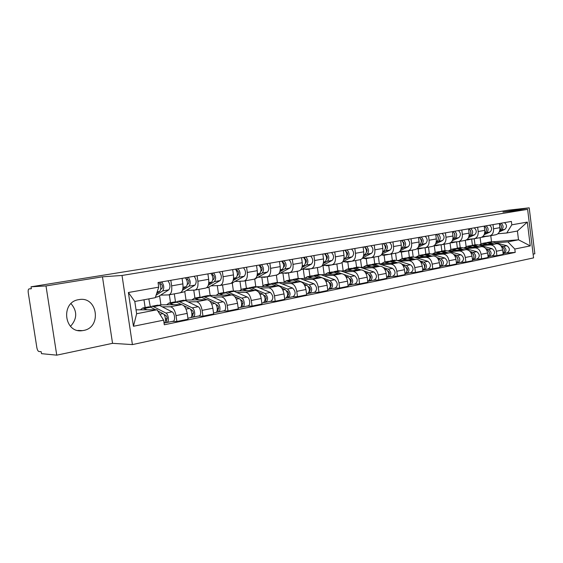 <?xml version="1.0" encoding="UTF-8"?>
<svg xmlns="http://www.w3.org/2000/svg" width="563" height="563" viewBox="0 0 563 563"><rect width="100%" height="100%" fill="white"/><g stroke="black" fill="none" stroke-linecap="round" stroke-linejoin="round"><path stroke-width="0.84" d="M78.785 299.643C60.227 302.042 64.098 333.831 82.529 330.629L83.507 330.467C102.009 327.532 97.61 296.131 79.144 299.579L78.785 299.643M533.119 254.152L534.85 253.779L529.206 207.838L508.234 210.189L31.035 286.799L45.997 285.941L56.75 355.162L112.544 343.331L132.411 344.598L533.576 257.882L527.615 209.359L122.023 275.462L102.466 276.813L45.997 285.941M56.75 355.162L41.486 353.663L41.183 351.72L38.903 351.509C37.974 351.192 37.292 349.862 36.834 347.519L28.27 292.83C27.988 290.48 28.263 289.157 29.093 288.875L31.338 288.756L31.035 286.799M529.206 207.838L502.928 212.089L527.615 209.359M71.029 303.64C77.42 311.255 77.244 318.82 70.495 326.343M162.278 306.842L170.329 306.786C173.059 307.292 174.952 310.241 176.015 315.625L176.881 321.501L188.049 319.207L187.19 313.38C186.135 308.045 184.228 305.125 181.476 304.632L160.927 304.857L159.582 295.786M148.815 298.89L150.335 306.934M169.069 294.829L179.893 292.837C182.391 292.091 183.383 289.108 182.876 283.879L171.645 285.87C172.165 291.148 171.187 294.153 168.724 294.892L160.596 295.132M171.645 285.87L170.821 280.311M145.134 307.546L143.973 299.783M172.187 321.417L176.881 321.501M182.876 283.879L182.074 278.361M188.119 301.881L196.367 301.754C199.161 302.232 201.075 305.104 202.124 310.375L202.961 316.139L213.68 313.936L212.856 308.221C211.815 302.993 209.886 300.149 207.071 299.685L186.015 300.086L184.763 291.472M174.312 293.872L175.487 301.859M197.099 275.764L197.887 281.219C198.38 286.391 197.353 289.347 194.819 290.093L186.494 290.395M170.512 302.725L169.336 294.78M198.148 316.096L202.961 316.139M195.171 290.029L205.551 288.122C208.113 287.369 209.154 284.435 208.676 279.311L207.895 273.899M212.955 297.109L221.379 296.919C224.229 297.363 226.164 300.17 227.192 305.336L228.008 310.987L238.304 308.869L237.502 303.267C236.481 298.144 234.532 295.364 231.667 294.928L210.161 295.484L208.979 287.285M198.887 289.347L200.02 297.109M222.322 271.408L223.089 276.75C223.553 281.824 222.484 284.73 219.887 285.483L211.378 285.842M194.925 298.08L193.792 290.29M223.089 310.987L228.008 310.987M220.246 285.42L230.197 283.59C232.815 282.837 233.898 279.945 233.455 274.913L232.695 269.614M236.84 292.521L245.426 292.267C248.318 292.69 250.275 295.427 251.288 300.494L252.076 306.04L261.978 303.999L261.197 298.503C260.197 293.478 258.234 290.761 255.321 290.36L233.413 291.057L232.287 283.175M222.547 284.998L223.645 292.619M246.566 267.214L247.305 272.457C247.741 277.432 246.636 280.297 243.983 281.05L235.313 281.465M218.437 293.604L217.318 285.814M247.066 306.075L252.076 306.04M244.349 280.986L253.899 279.227C256.573 278.474 257.692 275.624 257.27 270.69L256.538 265.49M259.839 288.108L268.551 287.799C271.493 288.193 273.463 290.874 274.455 295.842L275.223 301.275L284.751 299.319L283.998 293.921C283.013 288.995 281.036 286.342 278.08 285.962L256.531 286.764M245.334 280.81L246.397 288.291M269.874 263.188L270.599 268.333C271.007 273.21 269.86 276.032 267.165 276.792L258.347 277.256M241.112 289.403L239.958 281.317M270.134 301.353L275.223 301.275M267.538 276.722L276.707 275.04C279.424 274.272 280.585 271.472 280.184 266.63L279.473 261.528M255.792 286.623L254.729 279.093M281.979 283.851L290.825 283.499C293.802 283.865 295.786 286.483 296.764 291.36L297.503 296.694L306.68 294.808L305.948 289.509C304.977 284.674 302.993 282.077 299.995 281.725L278.847 282.619M267.305 276.771L268.333 284.118M292.31 259.304L293.013 264.357C293.4 269.149 292.218 271.929 289.481 272.689L280.536 273.196M262.998 285.511L261.809 277.073M292.345 296.8L297.503 296.694M289.861 272.619L298.671 271C301.43 270.233 302.62 267.474 302.247 262.717L301.557 257.706M277.383 282.422L276.363 275.103M303.33 279.755L312.275 279.347C315.294 279.691 317.279 282.253 318.243 287.039L318.968 292.281L327.807 290.459L327.096 285.258C326.139 280.515 324.147 277.974 321.121 277.643L300.325 278.615M288.488 272.879L289.495 280.1M313.922 255.574L314.604 260.528C314.963 265.236 313.76 267.974 310.98 268.734L301.923 269.283M284.132 281.873L282.9 273.062M313.739 292.415L318.968 292.281M311.367 268.664L319.84 267.108C322.634 266.341 323.852 263.625 323.5 258.952L322.824 254.033M298.228 278.439L297.229 271.267M323.915 275.8L332.965 275.349C336.005 275.673 338.004 278.178 338.954 282.879L339.651 288.024L348.18 286.271L347.491 281.162C346.548 276.496 344.549 274.012 341.488 273.702L321.03 274.744M308.946 269.114L309.924 276.215M334.746 251.971L335.414 256.841C335.752 261.464 334.521 264.16 331.706 264.927L322.55 265.511M304.541 278.418L303.267 269.205M334.373 288.193L339.651 288.024M332.1 264.856L340.249 263.357C343.078 262.59 344.324 259.909 343.993 255.321L343.339 250.486M318.348 274.61L317.384 267.566M343.789 271.978L352.917 271.493C355.985 271.795 357.991 274.251 358.927 278.861L359.602 283.921L367.836 282.225L367.16 277.207C366.231 272.626 364.233 270.191 361.15 269.902L341.002 271.007M328.693 265.483L329.651 272.464M354.838 248.501L355.478 253.28C355.802 257.826 354.542 260.479 351.699 261.246L342.677 261.858M324.189 274.582L322.944 265.49M354.275 284.111L359.602 283.921M352.093 261.176L359.947 259.733C362.804 258.966 364.071 256.327 363.754 251.816L363.121 247.066M337.793 270.916L336.85 263.984M362.98 268.291L372.178 267.77C375.275 268.051 377.28 270.458 378.195 274.99L378.864 279.959L386.809 278.326L386.155 273.393C385.24 268.889 383.234 266.503 380.131 266.236L360.292 267.39M347.786 261.971L348.715 268.84M374.219 245.144L374.845 249.845C375.148 254.314 373.867 256.932 371.003 257.699L362.354 258.311M343.184 270.887L342.051 262.527M373.494 280.177L378.864 279.959M371.397 257.629L378.969 256.235C381.848 255.468 383.136 252.864 382.84 248.431L382.221 243.765M356.59 267.341L355.668 260.528M381.524 264.73L390.785 264.174C393.896 264.434 395.909 266.792 396.809 271.246L397.457 276.13L405.135 274.554L404.494 269.705C403.601 265.279 401.588 262.942 398.47 262.689L378.934 263.885M366.246 258.579L367.146 265.335M392.939 241.914L393.551 246.531C393.833 250.922 392.531 253.505 389.645 254.272L381.355 254.877M361.559 267.312L360.524 259.606M392.052 276.37L397.457 276.13M390.046 254.202L397.344 252.857C400.237 252.09 401.546 249.529 401.271 245.165L400.666 240.577M374.761 263.885L373.867 257.178M399.456 261.288L408.766 260.704C411.898 260.943 413.911 263.252 414.797 267.636L415.431 272.436L422.848 270.909L422.229 266.137C421.342 261.795 419.329 259.501 416.198 259.269L396.95 260.5M384.1 255.306L384.979 261.943M411.025 238.782L411.616 243.329C411.891 247.65 410.568 250.197 407.661 250.964L399.702 251.562M379.342 263.864L378.343 256.355M409.991 272.696L415.431 272.436M408.062 250.887L415.107 249.592C418.02 248.825 419.344 246.298 419.083 242.006L418.492 237.495M392.355 260.535L391.482 253.941M416.803 257.953L426.163 257.34C429.302 257.565 431.314 259.832 432.187 264.138L432.799 268.861L439.985 267.39L439.372 262.696C438.5 258.417 436.494 256.172 433.348 255.954L414.382 257.214M401.384 252.104L402.249 258.656M428.513 235.763L429.09 240.232C429.344 244.483 428.014 246.988 425.086 247.755L417.443 248.353M396.542 260.366L395.592 253.181M427.345 269.142L432.799 268.861M425.487 247.685L432.285 246.432C435.213 245.665 436.557 243.174 436.311 238.951L435.734 234.511M409.385 257.298L408.534 250.802M433.594 254.729L442.99 254.089C446.142 254.3 448.148 256.524 449.014 260.753L449.612 265.405L456.558 263.977L455.967 259.36C455.108 255.152 453.095 252.949 449.943 252.745L431.251 254.04M418.119 248.973L418.963 255.475M445.424 232.836L445.987 237.234C446.234 241.421 444.883 243.892 441.941 244.659L434.594 245.25M413.186 256.89L412.299 250.106M444.13 265.701L449.612 265.405M442.349 244.581L448.915 243.378C451.857 242.611 453.208 240.155 452.976 235.996L452.42 231.632M425.881 254.159L425.051 247.769M449.851 251.605L459.274 250.936C462.434 251.133 464.447 253.315 465.298 257.481L465.882 262.062L472.61 260.676L472.033 256.13C471.182 251.992 469.176 249.824 466.009 249.634L447.585 250.957M434.333 245.918L435.171 252.393M461.794 230.007L462.35 234.335C462.575 238.452 461.217 240.894 458.261 241.661L451.195 242.238M429.337 253.624L428.492 247.143M460.386 262.372L465.882 262.062M458.669 241.583L465.01 240.415C467.966 239.655 469.331 237.227 469.113 233.138L468.564 228.838M441.871 251.119L441.061 244.835M465.608 248.579L475.052 247.889C478.219 248.072 480.225 250.211 481.069 254.314L481.639 258.818L488.156 257.481L487.593 253.005C486.756 248.93 484.75 246.805 481.583 246.629L463.412 247.966M450.062 243.04L450.879 249.43M477.649 227.269L478.191 231.527C478.402 235.58 477.03 237.987 474.067 238.754L467.269 239.324M445.009 250.542L444.2 244.251M476.129 259.149L481.639 258.818M474.482 238.677L480.612 237.551C483.575 236.791 484.947 234.391 484.743 230.366L484.208 226.136M457.381 248.17L456.586 241.97M480.879 245.644L490.345 244.933C493.519 245.102 495.517 247.206 496.348 251.246L496.904 255.679L503.223 254.377L502.668 249.972C501.844 245.961 499.845 243.878 496.672 243.709L478.754 245.067M465.327 240.366L466.122 246.573M493.012 224.609L493.533 228.803C493.737 232.8 492.358 235.179 489.388 235.939L482.843 236.495M460.224 247.636L459.429 241.45M491.379 256.024L496.904 255.679M489.796 235.862L495.729 234.771C498.698 234.011 500.085 231.646 499.888 227.677L499.367 223.511M472.42 245.313L471.639 239.169M209.52 295.61L210.161 295.484M184.748 300.325L186.015 300.086M150.011 306.941L150.434 306.856M158.984 305.23L160.927 304.857M157.056 309.777L163.615 320.164L133.452 326.273L128.385 292.507L158.731 287.151L155.268 297.7L134.796 301.472L136.633 313.732L157.056 309.777L136.049 309.826M492.055 241.872L518.502 239.803L517.418 231.027L506.756 232.991L511.802 224.827L511.38 221.435L158.041 282.52L158.731 287.151M511.802 224.827L527.327 222.089L530.255 245.897L514.807 249.029L507.861 241.865L518.502 239.803L530.255 245.897M163.615 320.164L164.297 324.774L515.222 252.407L514.807 249.029M132.411 344.598L122.023 275.462M112.544 343.331L102.466 276.813M491.534 241.816L490.767 235.693M495.693 242.801L507.861 241.865M506.756 232.991L497.931 233.758M480.126 237.635L480.908 243.814M506.172 252.991L515.222 252.407M474.989 244.828L474.222 238.733M133.452 326.273L136.633 313.732M128.385 292.507L134.796 301.472M517.418 231.027L527.327 222.089M160.772 289.305L161.975 288.509C162.848 286.595 162.524 285.082 161.004 283.97L160.722 282.056M155.381 297.348L158.316 296.602L168.844 289.811C170.589 287.095 170.279 284.097 167.922 280.81M156.092 295.195L162.651 290.923C164.382 288.2 164.072 285.188 161.722 281.88M160.012 284.146L161.004 283.97M156.662 293.443L159.709 291.451C161.433 288.728 161.124 285.701 158.773 282.394M148.505 306.905L150.631 307.208L155.571 309.777M140.363 309.819L142.742 308.003L147.126 309.798M157.788 310.938L162.996 313.647C165.599 314.766 166.486 322.796 164.044 323.092M163.854 314.386L165.958 315.484C167.366 317.265 167.514 318.771 166.402 320.016L165.515 320.185M165.466 318.672L167.162 318.7M150.237 307.025L151.806 306.279L153.53 306.652L165.923 313.07C168.604 314.217 169.414 322.472 166.852 322.508L164.255 323.014M157.485 305.202L159.632 305.491L172.088 311.853C174.783 312.986 175.579 321.206 173.003 321.248L167.035 322.472M166.557 319.974L166.697 322.515M187.345 284.463L188.373 283.815C189.288 281.922 188.971 280.444 187.416 279.361L187.141 277.489M176.993 293.372L177.542 293.267M180.146 292.795L184.136 291.859L194.988 285.103C196.804 282.429 196.515 279.487 194.122 276.278M182.433 290.325L189.048 286.173C190.85 283.485 190.554 280.529 188.169 277.313M186.592 279.508L187.416 279.361M174.27 293.879L174.755 293.78M167.528 294.928L168.773 294.885M182.848 288.812L186.226 286.68C188.014 283.991 187.718 281.028 185.34 277.798M212.863 279.825L213.722 279.297C214.672 277.439 214.362 275.99 212.779 274.941L212.518 273.104M202.004 288.77L202.567 288.664M207.705 287.728L220.105 280.585C221.977 277.946 221.702 275.061 219.288 271.929M208.282 285.321L214.397 281.613C216.255 278.959 215.981 276.067 213.567 272.921M212.117 275.054L212.779 274.941M199.393 289.255L199.893 289.157M192.462 290.177L194.467 290.107M208.641 283.956L211.681 282.098C213.539 279.445 213.257 276.546 210.851 273.393M174.586 301.951L176.768 302.225L181.673 304.639M166.62 304.794L169.076 303L173.566 304.717M183.693 305.625L189.4 308.433C192.138 309.537 192.905 317.652 190.287 317.708L187.901 318.201M190.463 309.376L192.229 310.248C193.658 311.979 193.792 313.457 192.645 314.689L191.934 314.823M191.913 313.471L193.426 313.471M176.254 302.014L177.781 301.339L179.555 301.691L192.215 307.877C194.953 308.974 195.713 317.075 193.095 317.131L190.618 317.616M183.207 300.311L185.41 300.572L198.134 306.708C200.885 307.799 201.638 315.857 198.999 315.927L193.278 317.096M192.806 314.647L192.933 317.145M199.647 297.18L201.885 297.433L206.727 299.692M191.849 299.973L194.383 298.186L198.964 299.84M209.844 301.135L214.763 303.429C217.55 304.484 218.268 312.444 215.587 312.528L213.539 312.944M215.974 304.527L217.459 305.216C218.901 306.905 219.035 308.362 217.853 309.573L217.304 309.678M217.297 308.454L218.648 308.447M201.258 297.201L202.757 296.595L204.559 296.919L217.466 302.894C220.26 303.95 220.97 311.888 218.289 311.972L215.939 312.43M207.944 295.603L210.196 295.849L223.152 301.768C225.953 302.817 226.657 310.72 223.961 310.811L218.479 311.93M218.015 309.53L218.12 311.979M237.375 275.384L238.086 274.962C239.071 273.132 238.761 271.711 237.157 270.69L236.896 268.889M226.066 284.35L226.643 284.238M231.555 283.344L244.243 276.243C246.172 273.632 245.911 270.803 243.469 267.749M233.103 280.557L238.754 277.228C240.668 274.61 240.408 271.774 237.973 268.699M236.643 270.782L237.157 270.69M223.553 284.815L224.067 284.716M216.558 285.624L219.098 285.518M233.413 279.311L236.143 277.7C238.058 275.082 237.797 272.232 235.362 269.149M260.95 271.12L261.514 270.796C262.527 268.987 262.224 267.594 260.599 266.602L260.352 264.835M249.226 280.085L249.81 279.98M254.518 279.121L267.46 272.063C269.438 269.494 269.198 266.714 266.735 263.73M256.946 276.011L262.182 273.013C264.146 270.43 263.899 267.643 261.443 264.645M260.226 266.665L260.599 266.602M246.812 280.536L247.333 280.437M239.803 281.254L242.752 281.113M257.228 274.871L259.67 273.463C261.633 270.88 261.387 268.087 258.931 265.074M283.639 267.024L284.069 266.778C285.11 264.997 284.808 263.632 283.168 262.668L282.922 260.929M271.535 275.99L272.133 275.877M276.637 275.054L289.818 268.044C291.838 265.504 291.606 262.773 289.129 259.86M279.888 271.662L284.73 268.959C286.743 266.412 286.511 263.667 284.034 260.739M269.213 276.419L269.74 276.32M262.21 277.052L264.117 277.355L265.511 276.883M280.142 270.606L282.316 269.388C284.322 266.841 284.09 264.096 281.613 261.155M223.757 292.598L226.037 292.83L230.837 294.949M216.115 295.329L218.718 293.555L223.384 295.146M234.82 296.708L239.134 298.615C241.963 299.636 242.639 307.44 239.908 307.546L238.163 307.898M240.464 299.833L241.71 300.389C243.167 302.035 243.293 303.457 242.076 304.66L241.675 304.731M241.689 303.626L242.885 303.612M225.32 292.584L226.776 292.028L228.613 292.338L241.731 298.101C244.567 299.115 245.243 306.905 242.505 307.011L240.26 307.447M231.745 291.078L234.032 291.303L247.199 297.025C250.042 298.031 250.704 305.786 247.959 305.892L242.702 306.969M242.245 304.618L242.336 307.025M246.967 288.186L249.282 288.397L254.047 290.395M239.479 290.867L242.139 289.101L246.876 290.628M258.762 292.387L262.569 293.985C265.637 297.341 265.884 300.262 263.301 302.753L261.844 303.049M264.005 295.301L265.032 295.737C266.51 297.341 266.623 298.742 265.377 299.931L265.117 299.973M265.138 298.974L266.193 298.953M248.473 288.143L249.895 287.63L251.767 287.918L265.067 293.492C268.143 296.835 268.389 299.748 265.799 302.24L263.66 302.655M254.659 286.722L256.981 286.926L270.331 292.457C273.407 295.779 273.646 298.679 271.049 301.163L265.996 302.197M265.546 299.889L265.623 302.254M269.325 283.935L271.676 284.125L276.398 286.025M261.978 286.56L264.694 284.815L269.494 286.278M281.76 288.179L285.124 289.53C288.221 292.802 288.453 295.674 285.814 298.137L284.625 298.383M286.644 290.923L287.482 291.261C288.967 292.83 289.079 294.203 287.806 295.385L287.672 295.399M287.707 294.484L288.629 294.463M270.782 283.872L272.168 283.393L274.061 283.668L287.531 289.058C290.635 292.324 290.86 295.181 288.221 297.644L286.18 298.038M276.736 282.527L279.093 282.71L292.598 288.059C295.702 291.303 295.927 294.153 293.274 296.61L288.418 297.602M287.982 295.336L288.045 297.658M305.484 263.083L305.793 262.914C306.856 261.162 306.553 259.81 304.9 258.874L304.667 257.171M293.041 272.035L293.647 271.922M297.968 271.134L298.503 271.028M301.965 267.495L306.448 265.046C308.503 262.534 308.278 259.846 305.793 256.974M300.586 270.008L311.346 264.167C313.408 261.661 313.19 258.98 310.699 256.13M290.804 272.45L291.338 272.344M283.829 273.013L285.891 273.351L287.433 272.809M302.197 266.517L304.119 265.469C306.166 262.949 305.948 260.254 303.457 257.382M290.874 279.839L293.253 280.008L297.933 281.81M283.668 282.415L286.433 280.684L291.289 282.091M303.879 284.097L306.856 285.244C309.967 288.439 310.185 291.254 307.504 293.696L306.553 293.886M309.439 290.163L310.241 290.135M308.447 286.694L309.108 286.954C310.607 288.481 310.706 289.832 309.411 291.001L309.587 290.951M292.288 279.755L293.64 279.311L295.561 279.572L309.171 284.787C312.289 287.974 312.507 290.782 309.819 293.217L307.87 293.597M298.017 278.474L300.41 278.643L314.055 283.822C317.173 286.989 317.391 289.79 314.689 292.225L310.023 293.175M309.368 291.233L309.643 293.232M326.533 259.29L326.73 259.184C327.814 257.46 327.518 256.137 325.85 255.222L325.618 253.547M313.788 268.22L314.4 268.108M318.538 267.355L319.08 267.249M323.232 263.498L327.385 261.281C329.468 258.797 329.264 256.158 326.758 253.35M322.127 265.736L332.107 260.43C334.197 257.96 333.993 255.328 331.494 252.534M311.628 268.621L312.169 268.516M304.689 269.121L306.891 269.494L308.573 268.882M323.444 262.59L325.14 261.682C327.223 259.198 327.012 256.552 324.513 253.737M311.656 275.884L314.07 276.039L318.707 277.756M304.59 278.418L307.398 276.693L312.31 278.052M325.168 280.142L327.793 281.106C330.924 284.231 331.128 286.996 328.405 289.41L327.687 289.558M330.382 285.983L331.065 285.962M329.446 282.612L329.953 282.795C331.424 284.202 331.551 285.518 330.333 286.757L330.418 286.729M313.035 275.793L316.293 275.617L322.064 277.742M318.552 274.575L320.973 274.723L334.739 279.741C337.877 282.837 338.074 285.589 335.337 287.996L330.84 288.91M322.817 278.016L330.031 280.67C333.162 283.78 333.366 286.546 330.636 288.953L328.778 289.312M330.235 287.32L330.46 288.974M346.836 255.637L346.921 255.588C348.018 253.976 347.758 252.674 346.139 251.696M333.81 264.54L334.429 264.427M338.398 263.702L338.947 263.597M343.74 259.656L347.575 257.65C349.693 255.201 349.496 252.604 346.984 249.852M342.797 261.696L352.128 256.827C354.254 254.385 354.064 251.802 351.551 249.064M327.631 265.68L332.276 264.821M324.837 265.37L327.152 265.764L328.968 265.103M343.93 258.811L345.408 258.037C347.519 255.588 347.322 252.984 344.816 250.232M346.027 251.499L345.83 250.056M331.72 272.07L334.155 272.211L338.75 273.843M324.781 274.554L327.624 272.844L332.585 274.16M345.682 276.299L347.99 277.123C351.136 280.177 351.326 282.893 348.56 285.279L348.061 285.385M350.58 281.95L351.15 281.929M349.693 278.657L350.059 278.791C351.488 280.064 351.65 281.345 350.531 282.647M333.057 271.964L336.301 271.802L341.671 273.702M338.377 270.803L340.819 270.937L354.69 275.8C357.843 278.826 358.026 281.535 355.253 283.914L350.925 284.801M343.965 274.512L350.144 276.693C353.297 279.741 353.487 282.457 350.714 284.843L348.94 285.181M350.348 283.463L350.538 284.857M366.422 252.118C367.512 250.619 367.287 249.346 365.753 248.304M353.142 260.986L353.768 260.866M357.582 260.176L358.138 260.064M363.515 255.961L367.055 254.145C369.201 251.724 369.018 249.17 366.499 246.481M362.699 257.84L371.46 253.35C373.607 250.936 373.424 248.396 370.904 245.721M347.202 262.084L351.699 261.253M344.296 261.753L346.717 262.168L348.652 261.457M363.698 255.173L364.965 254.518C367.111 252.097 366.921 249.536 364.409 246.84M365.5 247.903L365.338 246.685M351.094 268.382L353.55 268.509L358.11 270.071M344.282 270.824L347.16 269.135L352.156 270.395M365.457 272.583L367.477 273.273C370.637 276.257 370.82 278.931 368.019 281.296L367.716 281.359M370.067 278.059L370.538 278.038M369.237 274.843L369.462 274.92C370.862 276.074 371.045 277.327 370.018 278.664M352.396 268.269L355.626 268.115L360.911 269.916M357.526 267.158L359.989 267.284L373.945 271.992C377.111 274.962 377.287 277.622 374.479 279.973L370.313 280.824M364.029 270.979L369.56 272.858C372.72 275.842 372.903 278.509 370.102 280.874L368.406 281.197M369.757 279.691L369.919 280.888M385.338 248.712C386.317 247.277 386.098 246.052 384.691 245.039M371.833 257.551L372.46 257.432M376.126 256.763L376.682 256.658M382.608 252.407L385.873 250.753C388.048 248.367 387.872 245.855 385.345 243.223M381.876 254.145L390.124 249.993C392.305 247.607 392.13 245.109 389.603 242.491M366.112 258.607L370.707 257.727M363.107 258.255L365.626 258.691L367.66 257.938M382.777 251.668L383.853 251.119C386.021 248.726 385.845 246.214 383.326 243.575M384.311 244.462L384.177 243.427M369.821 264.821L372.291 264.941L376.816 266.426M363.128 267.221L366.034 265.546L371.066 266.763M384.543 268.98L386.302 269.557C389.469 272.478 389.638 275.11 386.809 277.446L386.697 277.468M388.885 274.294L389.265 274.272M388.097 271.148L388.203 271.183C389.561 272.232 389.772 273.442 388.836 274.807M371.087 264.701L374.296 264.554L379.518 266.271M376.042 263.639L378.519 263.751L392.552 268.319C395.719 271.225 395.888 273.836 393.044 276.166L389.033 276.989M383.304 267.509L388.315 269.156C391.482 272.077 391.651 274.702 388.815 277.038L387.196 277.348M388.498 276.018L388.639 277.052M403.615 245.405C404.487 244.046 404.283 242.878 403.002 241.9M389.969 254.216L390.532 254.11M394.058 253.47L394.621 253.357M401.046 248.98L404.058 247.488C406.247 245.13 406.085 242.66 403.558 240.077M400.392 250.598L408.168 246.742C410.364 244.391 410.202 241.935 407.675 239.366M384.388 255.243L389.047 254.321M381.334 254.898L383.896 255.335L386.042 254.539M401.201 248.283L402.102 247.833C404.297 245.475 404.128 242.998 401.602 240.415M402.496 241.161L402.376 240.281M387.921 261.38L390.412 261.485L394.895 262.907M381.348 263.737L384.283 262.069L389.336 263.252M402.974 265.483L404.487 265.968C407.64 268.776 407.823 271.359 405.022 273.717M406.317 267.573L406.317 267.573C407.633 268.523 407.865 269.691 407.028 271.07M389.153 261.253L392.348 261.112L397.513 262.752M393.938 260.24L396.429 260.331L410.526 264.772C413.706 267.615 413.861 270.184 410.997 272.492L407.119 273.287M401.869 264.131L406.43 265.581C409.611 268.438 409.765 271.021 406.908 273.329L405.353 273.625M406.606 272.443L406.725 273.344M421.286 242.203C422.053 240.922 421.856 239.81 420.702 238.874M402.066 251.992L407.936 250.915M411.405 250.275L411.968 250.169M418.865 245.679L421.638 244.321C423.848 241.991 423.693 239.564 421.166 237.03M418.274 247.192L425.607 243.603C427.831 241.281 427.669 238.867 425.142 236.347M399.434 251.844L401.574 252.083L403.812 251.253M419.013 245.018L419.745 244.659C421.961 242.329 421.8 239.894 419.273 237.361M420.075 237.994L419.977 237.234M405.437 258.051L407.943 258.143L412.383 259.508M398.977 260.366L401.94 258.713L407.014 259.853M420.786 262.098L422.074 262.492C425.171 265.103 425.396 267.636 422.743 270.085M423.932 264.124C425.121 265.039 425.346 266.144 424.608 267.446M406.641 257.917L409.815 257.784L414.917 259.346M411.264 256.946L413.763 257.031L427.915 261.338C431.089 264.124 431.237 266.658 428.352 268.938L424.615 269.705M419.787 260.845L423.953 262.119C427.127 264.92 427.282 267.46 424.396 269.747L422.912 270.029M424.115 268.973L424.213 269.761M438.38 239.092L437.831 235.953M423.693 247.931L425.009 247.769M428.197 247.192L428.767 247.08M436.1 242.491L438.64 241.26C440.871 238.958 440.723 236.573 438.197 234.088M435.551 243.913L442.49 240.57C444.721 238.276 444.573 235.89 442.046 233.42M419.182 248.846L423.869 247.854M416.923 248.825L418.682 248.937L421.004 248.079M436.241 241.865L436.818 241.59C439.041 239.289 438.894 236.889 436.367 234.405M437.085 234.94L437.008 234.292M422.391 254.828L424.903 254.905L429.316 256.221M416.043 257.108L419.02 255.468L424.115 256.566M438 258.811L439.084 259.135C442.124 261.563 442.391 264.04 439.872 266.559L441.322 266.278C444.221 264.019 444.08 261.514 440.899 258.776L437.099 257.643M440.977 260.796L441.617 263.927M423.566 254.694L426.719 254.56L431.758 256.059M428.028 253.751L430.547 253.829L444.735 258.016C447.916 260.746 448.049 263.238 445.15 265.497L441.54 266.236M441.047 265.595L441.139 266.299M454.925 236.066L454.411 233.138M440.111 244.919L441.61 244.687M444.467 244.201L445.037 244.089M452.772 239.409L455.101 238.297C457.346 236.031 457.205 233.673 454.679 231.238M452.272 240.746L458.824 237.628C461.076 235.362 460.935 233.019 458.409 230.591M435.748 245.799L440.428 244.785M433.848 245.862L437.655 245.004M452.905 238.825L453.335 238.621C455.58 236.34 455.439 233.983 452.905 231.541M453.553 231.998L453.482 231.442M438.816 251.703L441.336 251.774L445.706 253.04M432.567 253.948L435.565 252.323L440.674 253.385M454.658 255.623L455.544 255.883C458.528 258.157 458.831 260.57 456.452 263.139M457.487 257.587L458.078 260.507M439.956 251.57L443.095 251.436L448.071 252.871M444.277 250.669L446.797 250.732L461.02 254.8C464.194 257.474 464.327 259.93 461.407 262.161L457.916 262.879M453.827 254.532L457.304 255.539C460.485 258.22 460.618 260.683 457.698 262.921L456.452 263.16M457.438 262.323L457.515 262.942M470.942 233.124L470.471 230.429M456.023 241.999L457.663 241.71M460.231 241.302L460.808 241.189M468.909 236.432L471.041 235.433C473.3 233.188 473.166 230.872 470.64 228.479M468.444 237.699L474.644 234.785C476.91 232.54 476.777 230.232 474.25 227.853M451.8 242.85L456.466 241.809M450.217 242.963L453.778 242.027M469.035 235.876L469.331 235.742C471.583 233.49 471.449 231.168 468.923 228.775M469.5 229.162L469.443 228.684M454.721 248.677L457.255 248.733L461.59 249.951M448.577 250.887L451.589 249.275L456.713 250.303M470.774 252.534L471.484 252.738C474.419 254.856 474.757 257.221 472.498 259.817M473.469 254.49L474.025 257.185M455.84 248.543L458.958 248.41L463.877 249.789M460.02 247.671L462.547 247.727L476.791 251.689C479.965 254.307 480.084 256.728 477.157 258.938L473.779 259.627M470.014 251.506L473.194 252.4C476.368 255.032 476.495 257.46 473.56 259.677L472.505 259.874M473.307 259.142L473.377 259.691M486.46 230.26L486.038 227.818M471.442 239.169L473.201 238.832M475.517 238.494L476.094 238.381M484.546 233.554L486.481 232.653C488.754 230.436 488.628 228.149 486.108 225.805M484.11 234.75L489.979 232.026C492.252 229.81 492.132 227.536 489.606 225.2M467.353 239.993L472.005 238.93M466.073 240.119L469.401 239.148M484.666 233.026L484.827 232.948C487.094 230.731 486.967 228.444 484.447 226.094M484.954 226.417L484.905 226.009M470.147 245.742L472.681 245.792L476.981 246.967M464.102 247.917L467.128 246.32L472.258 247.319M486.39 249.536L486.932 249.683C489.81 251.675 490.183 253.976 488.044 256.594M488.965 251.506L489.465 253.955M471.238 245.609L474.335 245.482L479.204 246.805M475.285 244.771L477.818 244.814L492.069 248.67C495.243 251.246 495.363 253.624 492.414 255.813L489.156 256.482M485.679 248.572L488.585 249.36C491.759 251.942 491.879 254.328 488.937 256.524L488.058 256.686M488.684 256.052L488.747 256.545M501.506 227.466L501.126 225.299M486.397 236.425L488.255 236.038M490.345 235.763L490.922 235.658M499.698 230.767L501.457 229.957C503.737 227.769 503.618 225.517 501.098 223.215M499.29 231.9L504.842 229.345C507.129 227.163 507.01 224.919 504.49 222.624M482.442 237.22L487.079 236.136M481.435 237.347L484.553 236.354M499.845 230.246L499.845 230.246C502.126 228.05 502.006 225.798 499.487 223.49M485.109 242.899L487.642 242.942L491.907 244.075M479.155 245.039L482.195 243.455L487.333 244.419M501.513 246.629L501.907 246.728C504.73 248.593 505.131 250.845 503.104 253.463M503.991 248.628L504.441 250.802M486.172 242.759L489.247 242.632L494.061 243.913M490.091 241.956L492.625 241.991L506.89 245.742C510.057 248.269 510.162 250.612 507.207 252.78L504.054 253.427M500.859 245.707L503.512 246.411C506.679 248.945 506.791 251.302 503.836 253.47L503.125 253.596M503.596 253.047L503.653 253.491M496.672 243.709L490.345 244.933M481.583 246.629L475.052 247.889M466.009 249.634L459.274 250.936M449.943 252.745L442.99 254.089M433.348 255.954L426.163 257.34M416.198 259.269L408.766 260.704M398.47 262.689L390.785 264.174M380.131 266.236L372.178 267.77M361.15 269.902L352.917 271.493M341.488 273.702L332.965 275.349M321.121 277.643L312.275 279.347M299.995 281.725L290.825 283.499M278.08 285.962L268.551 287.799M255.321 290.36L245.426 292.267M231.667 294.928L221.379 296.919M207.071 299.685L196.367 301.754M181.476 304.632L170.329 306.786M484.743 230.366L478.191 231.527M469.113 233.138L462.35 234.335M452.976 235.996L445.987 237.234M436.311 238.951L429.09 240.232M419.083 242.006L411.616 243.329M401.271 245.165L393.551 246.531M382.84 248.431L374.845 249.845M363.754 251.816L355.478 253.28M343.993 255.321L335.414 256.841M323.5 258.952L314.604 260.528M302.247 262.717L293.013 264.357M280.184 266.63L270.599 268.333M257.27 270.69L247.305 272.457M233.455 274.913L223.089 276.75M208.676 279.311L197.887 281.219M499.888 227.677L493.533 228.803M487.593 253.005L481.069 254.314M472.033 256.13L465.298 257.481M455.967 259.36L449.014 260.753M439.372 262.696L432.187 264.138M422.229 266.137L414.797 267.636M404.494 269.705L396.809 271.246M386.155 273.393L378.195 274.99M367.16 277.207L358.927 278.861M347.491 281.162L338.954 282.879M327.096 285.258L318.243 287.039M305.948 289.509L296.764 291.36M283.998 293.921L274.455 295.842M261.197 298.503L251.288 300.494M237.502 303.267L227.192 305.336M212.856 308.221L202.124 310.375M187.19 313.38L176.015 315.625M502.668 249.972L496.348 251.246M155.458 297.13L158.316 296.602M162.651 290.923L168.844 289.811M157.168 291.908L159.709 291.451M150.631 307.208L144.452 308.383M162.996 313.647L159.885 314.26M159.632 305.491L153.53 306.652M172.088 311.853L165.923 313.07M180.941 292.45L184.136 291.859M189.048 286.173L194.988 285.103M183.031 287.257L186.226 286.68M206.621 287.728L208.957 287.299M214.397 281.613L220.105 280.585M208.81 282.619L211.681 282.098M176.768 302.225L170.828 303.351M189.4 308.433L186.008 309.108M185.41 300.572L179.555 301.691M198.134 306.708L192.215 307.877M201.885 297.433L196.17 298.524M214.763 303.429L211.674 304.034M210.196 295.849L204.559 296.919M223.152 301.768L217.466 302.894M231.294 283.196L232.836 282.915M238.754 277.228L244.243 276.243M233.561 278.164L236.143 277.7M255.018 278.84L255.82 278.692M262.182 273.013L267.46 272.063M257.361 273.878L259.67 273.463M284.73 268.959L289.818 268.044M280.254 269.761L282.316 269.388M226.037 292.83L220.541 293.872M239.134 298.615L236.326 299.171M234.032 291.303L228.613 292.338M247.199 297.025L241.731 298.101M249.282 288.397L243.997 289.403M262.569 293.985L260.029 294.491M256.981 286.926L251.767 287.918M270.331 292.457L265.067 293.492M271.676 284.125L266.581 285.096M285.124 289.53L282.837 289.987M279.093 282.71L274.061 283.668M292.598 288.059L287.531 289.058M306.448 265.046L311.346 264.167M287.229 272.921L288.038 272.774M302.303 265.792L304.119 265.469M293.253 280.008L288.34 280.944M306.856 285.244L304.794 285.652M300.41 278.643L295.561 279.572M314.055 283.822L309.171 284.787M327.385 261.281L332.107 260.43M308.243 269.065L309.516 268.825M323.535 261.971L325.14 261.682M314.07 276.039L309.326 276.947M327.793 281.106L325.956 281.472M320.973 274.723L316.293 275.617M334.739 279.741L330.031 280.67M347.575 257.65L352.128 256.827M328.525 265.335L330.228 265.025M344.014 258.29L345.408 258.037M334.155 272.211L329.58 273.083M347.99 277.123L346.351 277.446M340.819 270.937L336.301 271.802M354.69 275.8L350.144 276.693M367.055 254.145L371.46 253.35M348.103 261.739L350.207 261.352M363.768 254.736L364.965 254.518M353.55 268.509L349.13 269.353M367.477 273.273L366.034 273.555M359.989 267.284L355.626 268.115M373.945 271.992L369.56 272.858M385.873 250.753L390.124 249.993M367.02 258.262L369.497 257.812M382.833 251.302L383.853 251.119M372.291 264.941L368.019 265.75M386.302 269.557L385.036 269.804M378.519 263.751L374.296 264.554M392.552 268.319L388.315 269.156M404.058 247.488L408.168 246.742M385.303 254.905L388.132 254.385M401.25 247.987L402.102 247.833M390.412 261.485L386.281 262.267M404.487 265.968L403.389 266.179M396.429 260.331L392.348 261.112M410.526 264.772L406.43 265.581M421.638 244.321L425.607 243.603M402.995 251.661L406.141 251.077M419.055 244.785L419.745 244.659M407.943 258.143L403.945 258.903M422.074 262.492L421.124 262.682M413.763 257.031L409.815 257.784M427.915 261.338L423.953 262.119M438.64 241.26L442.49 240.57M420.111 248.515L423.552 247.882M436.269 241.689L436.818 241.59M424.903 254.905L421.04 255.644M439.084 259.135L438.281 259.29M430.547 253.829L426.719 254.56M444.735 258.016L440.899 258.776M455.101 238.297L458.824 237.628M436.684 245.468L440.407 244.785M452.926 238.691L453.335 238.621M441.336 251.774L437.592 252.484M455.544 255.883L454.883 256.017M446.797 250.732L443.095 251.436M461.02 254.8L457.304 255.539M471.041 235.433L474.644 234.785M452.736 242.519L456.368 241.851M457.255 248.733L453.623 249.43M471.484 252.738L470.957 252.843M462.547 247.727L458.958 248.41M476.791 251.689L473.194 252.4M486.481 232.653L489.979 232.026M468.296 239.662L471.822 239.015M472.681 245.792L469.162 246.467M486.932 249.683L486.523 249.768M477.818 244.814L474.335 245.482M492.069 248.67L488.585 249.36M501.457 229.957L504.842 229.345M483.385 236.889L486.805 236.263M487.642 242.942L484.229 243.589M492.625 241.991L489.247 242.632M506.89 245.742L503.512 246.411M82.529 330.629L77.842 330.439M148.913 306.828L142.742 308.003M157.893 305.125L151.806 306.279M177.479 293.288L179.991 292.823M175.002 301.867L169.076 303M183.637 300.227L177.781 301.339M200.083 297.102L194.383 298.186M208.38 295.526L202.757 296.595M264.575 277.27L267.263 276.778M224.201 292.514L218.718 293.555M232.188 290.994L226.776 292.028M247.417 288.101L242.139 289.101M255.109 286.637L249.895 287.63M269.783 283.843L264.694 284.815M277.193 282.436L272.168 283.393M286.356 273.266L289.586 272.675M291.338 279.748L286.433 280.684M298.481 278.389L293.64 279.311M307.363 269.403L311.086 268.72M312.127 275.793L307.398 276.693M319.024 274.484L314.351 275.37M332.198 271.978L327.624 272.844M338.856 270.712L334.338 271.57M351.572 268.291L347.16 269.135M358.012 267.066L353.648 267.897M370.306 264.73L366.034 265.546M376.52 263.547L372.305 264.35M388.414 261.288L384.283 262.069M394.424 260.141L390.349 260.922M405.93 257.96L401.94 258.713M411.75 256.848L407.802 257.601M422.883 254.729L419.02 255.468M428.52 253.66L424.699 254.385M439.309 251.612L435.565 252.323M444.77 250.57L441.068 251.274M455.221 248.586L451.589 249.275M460.513 247.579L456.924 248.262M472.533 239.036L474.18 238.733M470.647 245.651L467.128 246.32M475.777 244.673L472.301 245.334M487.467 236.291L489.5 235.918M485.609 242.808L482.195 243.455M490.584 241.858L487.213 242.498"/></g></svg>
